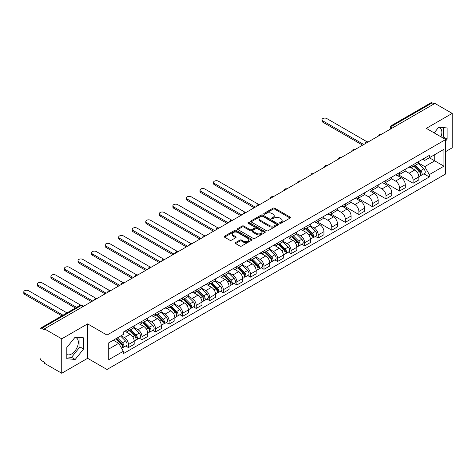 <?xml version="1.0" encoding="UTF-8"?>
<svg xmlns="http://www.w3.org/2000/svg" width="476" height="476" viewBox="0 0 476 476"><rect width="100%" height="100%" fill="white"/><g stroke="black" fill="none" stroke-linecap="round" stroke-linejoin="round"><path stroke-width="0.71" d="M279.84 223.28A0.845 0.488 0 0 0 281.036 223.28L290.098 218.044A1.208 0.696 0 0 0 290.449 217.55A1.208 0.696 0 0 0 290.098 217.062L274.747 208.196A1.208 0.696 0 0 0 273.04 208.196L263.978 213.426A0.845 0.488 0 0 0 263.728 213.772A0.845 0.488 0 0 0 263.978 214.117A0.845 0.488 0 0 0 265.174 214.117L266.346 213.438A3.862 2.231 0 0 1 271.802 213.438L273.081 214.182A3.862 2.231 0 0 1 274.212 215.753A3.862 2.231 0 0 1 273.081 217.33L271.909 218.008A0.845 0.488 0 0 0 271.659 218.353A0.845 0.488 0 0 0 271.909 218.698A0.845 0.488 0 0 0 273.105 218.698L274.277 218.02A3.862 2.231 0 0 1 279.733 218.02L281.013 218.758A3.862 2.231 0 0 1 282.143 220.334A3.862 2.231 0 0 1 281.013 221.911L279.84 222.59A0.845 0.488 0 0 0 279.59 222.935A0.845 0.488 0 0 0 279.84 223.28L279.84 222.59M438.461 127.544A9.585 5.534 -60 0 1 439.878 127.979A9.585 5.534 -60 0 1 440.949 136.808M74.922 337.43A9.585 5.534 -60 0 1 76.338 337.865A9.585 5.534 -60 0 1 77.808 345.546A9.585 5.534 -60 0 1 71.549 353.989A9.585 5.534 -60 0 1 66.813 354.495M235.596 242.564A1.208 0.696 0 0 0 235.245 243.057A1.208 0.696 0 0 0 235.596 243.551L239.904 246.038A1.208 0.696 0 0 0 241.612 246.038L251.673 240.225A1.208 0.696 0 0 0 252.03 239.737A1.208 0.696 0 0 0 251.673 239.244L236.322 230.378A1.208 0.696 0 0 0 234.614 230.378L224.553 236.191A1.208 0.696 0 0 0 224.202 236.685A1.208 0.696 0 0 0 224.553 237.173L229.753 240.178A1.208 0.696 0 0 0 231.461 240.178L235.769 237.691A1.208 0.696 0 0 0 236.12 237.197A1.208 0.696 0 0 0 235.769 236.709L233.186 235.215A3.225 1.862 0 0 1 232.246 233.9A3.225 1.862 0 0 1 234.234 232.181A3.225 1.862 0 0 1 237.75 232.585L247.859 238.416A3.225 1.862 0 0 1 248.805 239.737A3.225 1.862 0 0 1 246.812 241.457A3.225 1.862 0 0 1 243.295 241.052L241.612 240.082A1.208 0.696 0 0 0 239.904 240.082L235.596 242.564L235.596 243.551M106.999 335.08L87.62 323.888L61.731 338.841L44.441 328.857L434.909 103.423L452.2 113.401L426.306 128.353L445.685 139.539L106.999 335.08L106.999 369.489L445.685 173.954L445.685 139.539M266.429 230.723A1.208 0.696 0 0 0 268.137 230.723L278.198 224.916A1.208 0.696 0 0 0 278.549 224.422A1.208 0.696 0 0 0 278.198 223.928L262.847 215.069A1.208 0.696 0 0 0 261.14 215.069L251.078 220.876A1.208 0.696 0 0 0 250.727 221.37A1.208 0.696 0 0 0 251.078 221.864L266.429 230.723M248.472 223.458A0.845 0.488 0 0 1 249.329 223.577L264.918 232.58L254.874 238.381A1.208 0.696 0 0 1 253.167 238.381L237.816 229.515L242.123 227.052L242.123 226.046L237.816 228.534A1.208 0.696 0 0 0 237.465 229.027A1.208 0.696 0 0 0 237.816 229.515L237.816 228.534M242.123 227.052A1.208 0.696 0 0 1 243.831 227.052L243.831 226.046A1.208 0.696 0 0 0 242.123 226.046M243.831 226.046L250.055 229.64A1.208 0.696 0 0 0 251.762 229.64L254.618 227.992A1.208 0.696 0 0 0 254.969 227.498A1.208 0.696 0 0 0 254.618 227.004L248.133 223.262A0.845 0.488 0 0 1 247.889 222.923A0.845 0.488 0 0 1 248.407 222.47A0.845 0.488 0 0 1 249.329 222.578L264.936 231.586A1.208 0.696 0 0 1 265.293 232.08A1.208 0.696 0 0 1 264.936 232.574L264.936 231.586M61.731 338.841L61.731 373.255L44.441 363.271L44.441 362.266L41.745 360.713A2.457 1.416 -120 0 1 40.008 357.702L40.008 329.309A2.457 1.416 -120 0 1 40.514 328.184L79.873 305.461A2.457 1.416 60 0 1 81.104 305.58L41.745 328.303A2.457 1.416 -120 0 0 40.514 328.184M445.685 151.576L452.2 147.816L452.2 113.401M61.731 373.255L87.62 358.303L106.999 369.489M44.441 328.857L44.441 329.862L41.745 328.303M394.681 126.646L392.855 125.593A2.457 1.416 60 0 0 391.629 125.474L430.988 102.745A2.457 1.416 60 0 1 432.214 102.87L392.855 125.593A2.457 1.416 120 0 0 391.117 128.603L391.117 128.704M434.041 103.923L432.214 102.87M413.103 164.773A5.652 3.261 60 0 1 411.93 167.308L417.666 164A5.652 3.261 -120 0 0 418.832 161.459M404.963 170.86L409.104 173.252A5.652 3.261 60 0 1 413.103 180.172L418.832 176.864A5.652 3.261 -120 0 0 414.84 169.938L410.734 167.57M418.832 176.864L418.832 179.922L413.103 183.23L398.727 174.93M411.93 167.308A5.652 3.261 60 0 1 409.146 167.052M413.103 180.172L413.103 183.23M399.548 172.598A5.652 3.261 60 0 1 398.376 175.132L404.112 171.824A5.652 3.261 -120 0 0 405.278 169.283M385.173 182.76L399.548 191.055L405.278 187.746L405.278 184.688A5.652 3.261 -120 0 0 401.286 177.762L397.18 175.394M398.376 175.132A5.652 3.261 60 0 1 395.592 174.876M391.409 178.684L395.55 181.076A5.652 3.261 60 0 1 399.548 187.996L399.548 191.055M385.994 180.422A5.652 3.261 60 0 1 384.822 182.963L390.558 179.648A5.652 3.261 -120 0 0 391.724 177.114M371.619 190.584L385.994 198.885L391.724 195.571L391.724 192.512A5.652 3.261 -120 0 0 387.732 185.592L383.626 183.218M384.822 182.963A5.652 3.261 60 0 1 382.038 182.707M377.855 186.509L381.996 188.901A5.652 3.261 60 0 1 385.994 195.82L385.994 198.885M372.434 188.246A5.652 3.261 60 0 1 371.268 190.787L377.004 187.473A5.652 3.261 -120 0 0 378.17 184.938M358.065 198.409L372.44 206.709L378.17 203.395L378.17 200.336A5.652 3.261 -120 0 0 374.178 193.417L370.072 191.043M371.268 190.787A5.652 3.261 60 0 1 368.483 190.531M364.301 194.333L368.442 196.725A5.652 3.261 60 0 1 372.44 203.651L372.44 206.709M358.88 196.076A5.652 3.261 60 0 1 357.714 198.611L363.45 195.303A5.652 3.261 -120 0 0 364.616 192.762M344.505 206.233L358.88 214.533L364.616 211.225L364.616 208.161A5.652 3.261 -120 0 0 360.624 201.241L356.518 198.873M357.714 198.611A5.652 3.261 60 0 1 354.929 198.355M350.747 202.157L354.888 204.549A5.652 3.261 60 0 1 358.88 211.475L358.88 214.533M345.326 203.901A5.652 3.261 60 0 1 344.16 206.435L349.89 203.127A5.652 3.261 -120 0 0 351.062 200.586M330.951 214.057L345.326 222.357L351.062 219.049L351.062 215.991A5.652 3.261 -120 0 0 347.063 209.065L342.964 206.697M344.16 206.435A5.652 3.261 60 0 1 341.375 206.179M337.192 209.987L341.334 212.379A5.652 3.261 60 0 1 345.326 219.299L345.326 222.357M331.772 211.725A5.652 3.261 60 0 1 330.606 214.26L336.336 210.951A5.652 3.261 -120 0 0 337.508 208.417M317.397 221.887L331.772 230.188L337.508 226.874L337.508 223.815A5.652 3.261 -120 0 0 333.509 216.889L329.41 214.521M330.606 214.26A5.652 3.261 60 0 1 327.821 214.01M323.638 217.812L327.78 220.204A5.652 3.261 60 0 1 331.772 227.123L331.772 230.188M318.218 219.549A5.652 3.261 60 0 1 317.052 222.09L322.782 218.776A5.652 3.261 -120 0 0 323.954 216.241M315.469 236.423L318.218 238.012L323.954 234.698L323.954 231.639A5.652 3.261 -120 0 0 319.955 224.72L315.856 222.346M317.052 222.09A5.652 3.261 60 0 1 314.267 221.834M310.078 225.636L314.225 228.028A5.652 3.261 60 0 1 318.218 234.954L318.218 238.012M304.664 227.373A5.652 3.261 60 0 1 303.498 229.914L309.227 226.6A5.652 3.261 -120 0 0 310.4 224.065M301.915 244.248L304.664 245.836L310.4 242.528L310.4 239.464A5.652 3.261 -120 0 0 306.401 232.544L302.296 230.176M303.498 229.914A5.652 3.261 60 0 1 300.713 229.658M296.524 233.46L300.671 235.852A5.652 3.261 60 0 1 304.664 242.778L304.664 245.836M291.11 235.203A5.652 3.261 60 0 1 289.938 237.738L295.673 234.43A5.652 3.261 -120 0 0 296.845 231.889M288.361 252.072L291.11 253.66L296.845 250.352L296.845 247.294A5.652 3.261 -120 0 0 292.847 240.368L288.742 238M289.938 237.738A5.652 3.261 60 0 1 287.159 237.482M282.97 241.29L287.111 243.676A5.652 3.261 60 0 1 291.11 250.602L291.11 253.66M277.556 243.028A5.652 3.261 60 0 1 276.383 245.562L282.119 242.254A5.652 3.261 -120 0 0 283.291 239.714M274.807 259.902L277.556 261.485L283.291 258.176L283.291 255.118A5.652 3.261 -120 0 0 279.293 248.192L275.188 245.824M276.383 245.562A5.652 3.261 60 0 1 273.605 245.307M269.416 249.115L273.557 251.506A5.652 3.261 60 0 1 277.556 258.426L277.556 261.485M264.001 250.852A5.652 3.261 60 0 1 262.829 253.393L268.565 250.078A5.652 3.261 -120 0 0 269.737 247.544M261.253 267.726L264.001 269.315L269.737 266.001L269.737 262.942A5.652 3.261 -120 0 0 265.739 256.017L261.633 253.648M262.829 253.393A5.652 3.261 60 0 1 260.051 253.137M255.862 256.939L260.003 259.331A5.652 3.261 60 0 1 264.001 266.251L264.001 269.315M250.447 258.676A5.652 3.261 60 0 1 249.275 261.217L255.011 257.903A5.652 3.261 -120 0 0 256.183 255.368M247.698 275.55L250.447 277.139L256.183 273.825L256.183 270.767A5.652 3.261 -120 0 0 252.185 263.847L248.079 261.473M249.275 261.217A5.652 3.261 60 0 1 246.497 260.961M242.308 264.763L246.449 267.155A5.652 3.261 60 0 1 250.447 274.081L250.447 277.139M236.893 266.506A5.652 3.261 60 0 1 235.721 269.041L241.457 265.733A5.652 3.261 -120 0 0 242.629 263.192M234.144 283.375L236.893 284.963L242.629 281.655L242.629 278.591A5.652 3.261 -120 0 0 238.631 271.671L234.525 269.303M235.721 269.041A5.652 3.261 60 0 1 232.942 268.785M228.754 272.587L232.895 274.979A5.652 3.261 60 0 1 236.893 281.905L236.893 284.963M223.339 274.331A5.652 3.261 60 0 1 222.167 276.865L227.903 273.557A5.652 3.261 -120 0 0 229.075 271.017M220.59 291.205L223.339 292.788L229.075 289.479L229.075 286.421A5.652 3.261 -120 0 0 225.077 279.495L220.971 277.127M222.167 276.865A5.652 3.261 60 0 1 219.388 276.61M215.2 280.418L219.341 282.809A5.652 3.261 60 0 1 223.339 289.729L223.339 292.788M209.785 282.155A5.652 3.261 60 0 1 208.613 284.69L214.349 281.381A5.652 3.261 -120 0 0 215.521 278.847M207.036 299.029L209.785 300.618L215.521 297.304L215.521 294.245A5.652 3.261 -120 0 0 211.522 287.32L207.417 284.951M208.613 284.69A5.652 3.261 60 0 1 205.828 284.44M201.645 288.242L205.787 290.634A5.652 3.261 60 0 1 209.785 297.554L209.785 300.618M196.231 289.979A5.652 3.261 60 0 1 195.059 292.52L200.795 289.206A5.652 3.261 -120 0 0 201.967 286.671M193.482 306.853L196.231 308.442L201.967 305.128L201.967 302.07A5.652 3.261 -120 0 0 197.968 295.15L193.863 292.776M195.059 292.52A5.652 3.261 60 0 1 192.274 292.264M188.091 296.066L192.233 298.458A5.652 3.261 60 0 1 196.231 305.384L196.231 308.442M182.677 297.803A5.652 3.261 60 0 1 181.505 300.344L187.241 297.03A5.652 3.261 -120 0 0 188.413 294.495M179.928 314.678L182.677 316.266L188.413 312.958L188.413 309.894A5.652 3.261 -120 0 0 184.414 302.974L180.309 300.606M181.505 300.344A5.652 3.261 60 0 1 178.72 300.088M174.537 303.89L178.678 306.282A5.652 3.261 60 0 1 182.677 313.208L182.677 316.266M169.123 305.634A5.652 3.261 60 0 1 167.951 308.168L173.686 304.86A5.652 3.261 -120 0 0 174.853 302.32M166.374 322.502L169.123 324.091L174.859 320.782L174.859 317.724A5.652 3.261 -120 0 0 170.86 310.798L166.755 308.43M167.951 308.168A5.652 3.261 60 0 1 165.166 307.912M160.983 311.72L165.124 314.106A5.652 3.261 60 0 1 169.123 321.032L169.123 324.091M155.569 313.458A5.652 3.261 60 0 1 154.397 315.993L160.132 312.684A5.652 3.261 -120 0 0 161.299 310.144M152.82 330.332L155.569 331.915L161.299 328.607L161.299 325.548A5.652 3.261 -120 0 0 157.306 318.623L153.201 316.254M154.397 315.993A5.652 3.261 60 0 1 151.612 315.737M147.429 319.545L151.57 321.937A5.652 3.261 60 0 1 155.569 328.857L155.569 331.915M142.015 321.282A5.652 3.261 60 0 1 140.842 323.823L146.578 320.509A5.652 3.261 -120 0 0 147.744 317.974M139.266 338.156L142.015 339.745L147.744 336.431L147.744 333.373A5.652 3.261 -120 0 0 143.752 326.447L139.646 324.079M140.842 323.823A5.652 3.261 60 0 1 138.058 323.567M133.875 327.369L138.016 329.761A5.652 3.261 60 0 1 142.015 336.681L142.015 339.745M128.46 329.106A5.652 3.261 60 0 1 127.288 331.647L133.024 328.333A5.652 3.261 -120 0 0 134.19 325.798M125.706 345.981L128.46 347.569L134.19 344.255L134.19 341.197A5.652 3.261 -120 0 0 130.198 334.277L126.092 331.903M127.288 331.647A5.652 3.261 60 0 1 124.504 331.391M121.16 335.681L124.462 337.585A5.652 3.261 60 0 1 128.46 344.511L128.46 347.569M422.7 159.228L424.741 160.406L443.947 149.321L434.737 154.64L434.737 160.858L424.741 166.63L418.517 163.03M108.736 349.075L118.726 343.303L123.332 351.282L108.736 359.707L108.736 342.851L123.332 334.426L123.332 332.07L429.346 155.39L429.346 157.746L443.947 166.178L429.346 174.603L424.741 166.63M443.947 149.321L443.947 166.178M123.332 351.282L123.332 353.638L429.346 176.959L429.346 174.603M445.685 140.92L447.119 139.135L447.119 127.955L438.735 127.205L434.166 132.887M87.62 323.888L87.62 358.303M66.813 358.702L75.196 359.451L83.58 349.021L83.58 337.841L75.196 337.091L66.813 347.522L66.813 358.702M118.726 343.303L113.342 340.197M423.908 173.817L429.346 176.959M442.793 137.867L443.465 137.029L443.465 127.627M443.465 137.029L447.119 139.135M66.813 356.923L71.549 357.345L79.932 346.915L79.932 337.514M71.549 357.345L75.196 359.451M79.932 346.915L83.58 349.021M280.18 223.399L281.013 222.911A3.862 2.231 0 0 0 282.143 221.34L282.143 220.334M274.212 215.753L274.212 216.758A3.862 2.231 0 0 1 273.081 218.335L272.248 218.817M290.08 218.056L274.747 209.202A1.208 0.696 0 0 0 273.04 209.202L264.317 214.236M278.198 223.928L278.198 224.916L262.847 216.068A1.208 0.696 0 0 0 261.14 216.068L251.096 221.87L251.078 220.876M276.068 224.767A0.845 0.488 0 0 0 276.312 224.422A0.845 0.488 0 0 0 276.068 224.077L262.591 216.294A0.845 0.488 0 0 0 261.395 216.294L260.158 217.008A3.862 2.231 0 0 0 259.027 218.585A3.862 2.231 0 0 0 260.158 220.162L269.368 225.481A3.862 2.231 0 0 0 274.83 225.481L276.068 224.767L276.068 225.767A0.845 0.488 0 0 0 276.312 225.428L276.312 224.422M259.027 218.585L259.027 219.591A3.862 2.231 0 0 0 260.158 221.167L260.158 220.162M276.068 225.767L274.83 226.481A3.862 2.231 0 0 1 269.368 226.481L260.158 221.167M243.831 227.052L250.055 230.646A1.208 0.696 0 0 0 251.762 230.646L254.618 228.998A1.208 0.696 0 0 0 254.969 228.504L254.969 227.498M256.516 233.371A3.225 1.862 0 0 0 260.033 233.775A3.225 1.862 0 0 0 262.02 232.056A3.225 1.862 0 0 0 261.08 230.735L257.516 228.682A1.208 0.696 0 0 0 255.808 228.682L252.952 230.33A1.208 0.696 0 0 0 252.601 230.824A1.208 0.696 0 0 0 252.952 231.312L256.516 233.371L256.516 234.376A3.225 1.862 0 0 0 260.033 234.775A3.225 1.862 0 0 0 262.02 233.056L262.02 232.056M252.601 230.824L252.601 231.824A1.208 0.696 0 0 0 252.952 232.318L252.952 231.312M256.516 234.376L252.952 232.318M248.805 239.737L248.805 240.737A3.225 1.862 0 0 1 246.812 242.457A3.225 1.862 0 0 1 243.295 242.058L241.612 241.082A1.208 0.696 0 0 0 239.904 241.082L235.614 243.563M232.246 233.9L232.246 234.906A3.225 1.862 0 0 0 233.186 236.221L233.186 235.215M235.751 237.702L233.186 236.221M251.661 240.237L236.322 231.384A1.208 0.696 0 0 0 234.614 231.384L224.571 237.185M413.828 166.213L419.172 171.479A3.07 1.773 60 0 1 419.981 176.084L418.832 176.745M414.893 167.26L417.16 168.569M367.103 141.824L326.822 118.572A2.826 1.63 -0 0 0 323.74 118.215A2.826 1.63 -0 0 0 321.996 119.726A2.826 1.63 -0 0 0 322.823 120.88L363.747 144.508M414.423 165.868L420.272 171.64A1.476 0.851 60 0 1 420.659 173.847A1.476 0.851 60 0 1 420.522 173.901M415.31 165.356L420.647 170.628A3.07 1.773 60 0 1 421.456 175.233A3.07 1.773 60 0 1 420.528 175.329M418.297 163.417L423.777 168.819A3.07 1.773 60 0 1 424.586 173.425L421.456 175.233M362.617 145.156L322.823 122.183A2.826 1.63 180 0 1 321.996 121.029L321.996 119.726M305.396 228.819L310.733 234.085A3.07 1.773 60 0 1 311.542 238.69L310.4 239.351M306.461 229.866L308.722 231.175M258.664 204.43L218.389 181.177A2.826 1.63 -0 0 0 215.307 180.82A2.826 1.63 -0 0 0 213.563 182.332A2.826 1.63 -0 0 0 214.39 183.48L255.315 207.108M305.985 228.474L311.834 234.246A1.476 0.851 60 0 1 312.226 236.453A1.476 0.851 60 0 1 312.089 236.507M306.871 227.962L312.214 233.234A3.07 1.773 60 0 1 313.024 237.839A3.07 1.773 60 0 1 312.095 237.935M309.858 226.017L315.338 231.425A3.07 1.773 60 0 1 316.147 236.031L313.024 237.839M254.184 207.762L214.39 184.789A2.826 1.63 180 0 1 213.563 183.635L213.563 182.332M291.842 236.643L297.179 241.909A3.07 1.773 60 0 1 297.988 246.514L296.845 247.175M292.907 237.691L295.168 239M245.11 212.254L204.835 189.002A2.826 1.63 -0 0 0 201.753 188.645A2.826 1.63 -0 0 0 200.009 190.156A2.826 1.63 -0 0 0 200.836 191.31L241.76 214.938M292.431 236.298L298.279 242.07A1.476 0.851 60 0 1 298.666 244.277A1.476 0.851 60 0 1 298.535 244.331M293.317 235.787L298.654 241.058A3.07 1.773 60 0 1 299.469 245.664A3.07 1.773 60 0 1 298.541 245.759M296.304 233.847L301.784 239.25A3.07 1.773 60 0 1 302.593 243.855L299.469 245.664M240.63 215.586L200.836 192.613A2.826 1.63 180 0 1 200.009 191.459L200.009 190.156M278.287 244.468L283.625 249.733A3.07 1.773 60 0 1 284.434 254.339L283.291 255.005M279.352 245.521L281.613 246.824M231.556 220.085L191.275 196.826A2.826 1.63 -0 0 0 188.198 196.475A2.826 1.63 -0 0 0 186.455 197.98A2.826 1.63 -0 0 0 187.282 199.135L228.206 222.762M278.876 244.123L284.725 249.894A1.476 0.851 60 0 1 285.112 252.107A1.476 0.851 60 0 1 284.981 252.161M279.763 243.617L285.1 248.883A3.07 1.773 60 0 1 285.915 253.488A3.07 1.773 60 0 1 284.987 253.589M282.75 241.671L288.23 247.074A3.07 1.773 60 0 1 289.039 251.685L285.915 253.488M227.076 223.411L187.282 200.438A2.826 1.63 180 0 1 186.455 199.283L186.455 197.98M264.733 252.292L270.07 257.564A3.07 1.773 60 0 1 270.88 262.169L269.737 262.829M265.798 253.345L268.059 254.648M218.002 227.909L177.721 204.65A2.826 1.63 -0 0 0 174.644 204.299A2.826 1.63 -0 0 0 172.901 205.805A2.826 1.63 -0 0 0 173.728 206.959L214.652 230.586M265.322 251.953L271.171 257.718A1.476 0.851 60 0 1 271.558 259.932A1.476 0.851 60 0 1 271.427 259.985M266.209 251.441L271.546 256.707A3.07 1.773 60 0 1 272.361 261.312A3.07 1.773 60 0 1 271.433 261.413M269.196 249.495L274.676 254.904A3.07 1.773 60 0 1 275.485 259.509L272.361 261.312M213.522 231.241L173.728 208.262A2.826 1.63 180 0 1 172.901 207.108L172.901 205.805M251.179 260.116L256.516 265.388A3.07 1.773 60 0 1 257.326 269.993L256.183 270.654M252.244 261.169L254.505 262.478M204.448 235.733L164.166 212.475A2.826 1.63 -0 0 0 161.09 212.123A2.826 1.63 -0 0 0 159.347 213.629A2.826 1.63 -0 0 0 160.174 214.783L201.098 238.411M251.768 259.777L257.617 265.543A1.476 0.851 60 0 1 258.004 267.756A1.476 0.851 60 0 1 257.873 267.81M252.655 259.265L257.992 264.531A3.07 1.773 60 0 1 258.807 269.136A3.07 1.773 60 0 1 257.879 269.238M255.642 257.32L261.122 262.728A3.07 1.773 60 0 1 261.931 267.334L258.807 269.136M199.968 239.065L160.174 216.092A2.826 1.63 180 0 1 159.347 214.938L159.347 213.629M237.625 267.946L242.962 273.212A3.07 1.773 60 0 1 243.771 277.817L242.629 278.478M238.69 268.994L240.951 270.303M190.894 243.557L150.612 220.305A2.826 1.63 -0 0 0 147.536 219.948A2.826 1.63 -0 0 0 145.787 221.459A2.826 1.63 -0 0 0 146.62 222.613L187.544 246.235M238.214 267.601L244.063 273.373A1.476 0.851 60 0 1 244.45 275.58A1.476 0.851 60 0 1 244.319 275.634M239.101 267.09L244.438 272.361A3.07 1.773 60 0 1 245.247 276.967A3.07 1.773 60 0 1 244.325 277.062M242.088 265.15L247.568 270.552A3.07 1.773 60 0 1 248.377 275.158L245.247 276.967M186.413 246.889L146.62 223.916A2.826 1.63 180 0 1 145.787 222.762L145.787 221.459M224.071 275.771L229.408 281.036A3.07 1.773 60 0 1 230.217 285.642L229.075 286.302M225.136 276.818L227.397 278.127M177.34 251.382L137.058 228.129A2.826 1.63 -0 0 0 133.982 227.772A2.826 1.63 -0 0 0 132.233 229.283A2.826 1.63 -0 0 0 133.066 230.438L173.984 254.065M224.66 275.425L230.509 281.197A1.476 0.851 60 0 1 230.896 283.404A1.476 0.851 60 0 1 230.765 283.458M225.547 274.92L230.884 280.185A3.07 1.773 60 0 1 231.693 284.791A3.07 1.773 60 0 1 230.771 284.892M228.534 272.974L234.013 278.377A3.07 1.773 60 0 1 234.823 282.982L231.693 284.791M172.859 254.714L133.066 231.741A2.826 1.63 180 0 1 132.233 230.586L132.233 229.283M210.517 283.595L215.854 288.861A3.07 1.773 60 0 1 216.663 293.466L215.515 294.132M211.576 284.648L213.843 285.951M163.786 259.212L123.504 235.953A2.826 1.63 -0 0 0 120.428 235.602A2.826 1.63 -0 0 0 118.679 237.107A2.826 1.63 -0 0 0 119.506 238.262L160.43 261.889M211.106 283.256L216.955 289.021A1.476 0.851 60 0 1 217.342 291.235A1.476 0.851 60 0 1 217.211 291.288M211.993 282.744L217.33 288.01A3.07 1.773 60 0 1 218.139 292.615A3.07 1.773 60 0 1 217.211 292.716M214.979 280.798L220.459 286.207A3.07 1.773 60 0 1 221.269 290.812L218.139 292.615M159.305 262.544L119.506 239.565A2.826 1.63 180 0 1 118.679 238.411L118.679 237.107M196.957 291.419L202.3 296.691A3.07 1.773 60 0 1 203.109 301.296L201.961 301.957M198.022 292.472L200.289 293.775M150.232 267.036L109.95 243.777A2.826 1.63 -0 0 0 106.874 243.426A2.826 1.63 -0 0 0 105.125 244.932A2.826 1.63 -0 0 0 105.952 246.086L146.876 269.714M197.552 291.08L203.401 296.845A1.476 0.851 60 0 1 203.787 299.059A1.476 0.851 60 0 1 203.651 299.112M198.438 290.568L203.776 295.834A3.07 1.773 60 0 1 204.585 300.439A3.07 1.773 60 0 1 203.657 300.54M201.425 288.623L206.905 294.031A3.07 1.773 60 0 1 207.715 298.636L204.585 300.439M145.751 270.368L105.952 247.389A2.826 1.63 180 0 1 105.125 246.235L105.125 244.932M183.403 299.243L188.746 304.515A3.07 1.773 60 0 1 189.555 309.12L188.407 309.781M184.468 300.296L186.735 301.605M136.677 274.86L96.396 251.608A2.826 1.63 -0 0 0 93.314 251.251A2.826 1.63 -0 0 0 91.57 252.762A2.826 1.63 -0 0 0 92.398 253.91L133.322 277.538M183.998 298.904L189.847 304.676A1.476 0.851 60 0 1 190.233 306.883A1.476 0.851 60 0 1 190.097 306.937M184.884 298.392L190.221 303.664A3.07 1.773 60 0 1 191.031 308.269A3.07 1.773 60 0 1 190.102 308.365M187.871 296.447L193.351 301.855A3.07 1.773 60 0 1 194.16 306.461L191.031 308.269M132.191 278.192L92.398 255.219A2.826 1.63 180 0 1 91.57 254.065L91.57 252.762M169.849 307.074L175.192 312.339A3.07 1.773 60 0 1 176.001 316.945L174.853 317.605M170.914 308.121L173.181 309.43M123.123 282.685L82.842 259.432A2.826 1.63 -0 0 0 79.76 259.075A2.826 1.63 -0 0 0 78.016 260.586A2.826 1.63 -0 0 0 78.843 261.74L119.768 285.368M170.444 306.728L176.293 312.5A1.476 0.851 60 0 1 176.679 314.707A1.476 0.851 60 0 1 176.542 314.761M171.33 306.217L176.667 311.488A3.07 1.773 60 0 1 177.477 316.094A3.07 1.773 60 0 1 176.548 316.189M174.317 304.277L179.797 309.68A3.07 1.773 60 0 1 180.606 314.285L177.477 316.094M118.637 286.017L78.843 263.044A2.826 1.63 180 0 1 78.016 261.889L78.016 260.586M156.295 314.898L161.638 320.164A3.07 1.773 60 0 1 162.447 324.769L161.299 325.435M157.36 315.951L159.627 317.254M109.569 290.515L69.288 267.256A2.826 1.63 -0 0 0 66.206 266.905A2.826 1.63 -0 0 0 64.462 268.41A2.826 1.63 -0 0 0 65.289 269.565L106.213 293.192M156.89 314.553L162.738 320.324A1.476 0.851 60 0 1 163.125 322.538A1.476 0.851 60 0 1 162.988 322.585M157.776 314.047L163.113 319.313A3.07 1.773 60 0 1 163.922 323.918A3.07 1.773 60 0 1 162.994 324.019M160.763 312.101L166.243 317.504A3.07 1.773 60 0 1 167.052 322.115L163.922 323.918M105.083 293.841L65.289 270.868A2.826 1.63 180 0 1 64.462 269.714L64.462 268.41M142.74 322.722L148.084 327.994A3.07 1.773 60 0 1 148.893 332.599L147.744 333.26M143.806 323.775L146.072 325.078M96.015 298.339L55.734 275.08A2.826 1.63 -0 0 0 52.652 274.729A2.826 1.63 -0 0 0 50.908 276.235A2.826 1.63 -0 0 0 51.735 277.389L92.659 301.016M143.335 322.383L149.184 328.148A1.476 0.851 60 0 1 149.571 330.362A1.476 0.851 60 0 1 149.434 330.415M144.216 321.871L149.559 327.137A3.07 1.773 60 0 1 150.368 331.742A3.07 1.773 60 0 1 149.44 331.843M147.209 319.926L152.689 325.334A3.07 1.773 60 0 1 153.498 329.939L150.368 331.742M91.529 301.671L51.735 278.692A2.826 1.63 180 0 1 50.908 277.538L50.908 276.235M129.186 330.546L134.529 335.818A3.07 1.773 60 0 1 135.339 340.423L134.19 341.084M130.251 331.599L132.518 332.908M80.724 305.158L42.18 282.905A2.826 1.63 -0 0 0 39.097 282.554A2.826 1.63 -0 0 0 37.354 284.059A2.826 1.63 -0 0 0 38.181 285.213L76.559 307.371M129.781 330.207L135.624 335.973A1.476 0.851 60 0 1 136.017 338.186A1.476 0.851 60 0 1 135.88 338.24M130.662 329.695L136.005 334.961A3.07 1.773 60 0 1 136.814 339.567A3.07 1.773 60 0 1 135.886 339.668M133.655 327.75L139.135 333.158A3.07 1.773 60 0 1 139.944 337.764L136.814 339.567M75.434 308.026L38.181 286.522A2.826 1.63 180 0 1 37.354 285.368L37.354 284.059M115.948 338.686L120.975 343.642A3.07 1.773 60 0 1 121.785 348.248L121.63 348.337M116.697 339.424L118.964 340.733M67.003 312.893L28.625 290.735A2.826 1.63 -0 0 0 25.543 290.378A2.826 1.63 -0 0 0 23.8 291.889A2.826 1.63 -0 0 0 24.627 293.043L63.005 315.201M116.543 338.347L122.07 343.803A1.476 0.851 60 0 1 122.463 346.01A1.476 0.851 60 0 1 122.326 346.064M117.429 337.835L122.451 342.791A3.07 1.773 60 0 1 123.26 347.397A3.07 1.773 60 0 1 122.332 347.492M120.553 336.026L125.581 340.983A3.07 1.773 60 0 1 126.39 345.588L123.26 347.397M61.88 315.85L24.627 294.346A2.826 1.63 180 0 1 23.8 293.192L23.8 291.889M391.207 128.651L391.117 128.603A2.457 1.416 0 0 1 390.397 127.598L390.397 129.121M142.015 336.681L147.744 333.373M155.569 328.857L161.299 325.548M169.123 321.032L174.859 317.724M182.677 313.208L188.413 309.894M196.231 305.384L201.967 302.07M209.785 297.554L215.521 294.245M223.339 289.729L229.075 286.421M236.893 281.905L242.629 278.591M250.447 274.081L256.183 270.767M264.001 266.251L269.737 262.942M277.556 258.426L283.291 255.118M291.11 250.602L296.845 247.294M304.664 242.778L310.4 239.464M318.218 234.954L323.954 231.639M331.772 227.123L337.508 223.815M345.326 219.299L351.062 215.991M358.88 211.475L364.616 208.161M372.44 203.651L378.17 200.336M385.994 195.82L391.724 192.512M399.548 187.996L405.278 184.688M128.46 344.511L134.19 341.197M124.462 337.585L130.198 334.277M138.016 329.761L143.752 326.447M151.57 321.937L157.306 318.623M165.124 314.106L170.86 310.798M178.678 306.282L184.414 302.974M192.233 298.458L197.968 295.15M205.787 290.634L211.522 287.32M219.341 282.809L225.077 279.495M232.895 274.979L238.631 271.671M246.449 267.155L252.185 263.847M260.003 259.331L265.739 256.017M273.557 251.506L279.293 248.192M287.111 243.676L292.847 240.368M300.671 235.852L306.401 232.544M314.225 228.028L319.955 224.72M327.78 220.204L333.509 216.889M341.334 212.379L347.063 209.065M354.888 204.549L360.624 201.241M368.442 196.725L374.178 193.417M381.996 188.901L387.732 185.592M395.55 181.076L401.286 177.762M409.104 173.252L414.84 169.938M381.579 134.208A2.457 1.416 120 0 0 380.497 134.833M368.025 142.032A2.457 1.416 120 0 0 366.942 142.663M354.471 149.863A2.457 1.416 120 0 0 353.388 150.487M340.917 157.687A2.457 1.416 120 0 0 339.834 158.312M327.363 165.511A2.457 1.416 120 0 0 326.28 166.136M313.809 173.335A2.457 1.416 120 0 0 312.726 173.966M300.255 181.16A2.457 1.416 120 0 0 299.172 181.79M286.701 188.99A2.457 1.416 120 0 0 285.618 189.615M273.147 196.814A2.457 1.416 120 0 0 272.064 197.439M259.593 204.638A2.457 1.416 120 0 0 258.51 205.263M246.038 212.463A2.457 1.416 120 0 0 244.956 213.093M232.484 220.293A2.457 1.416 120 0 0 231.395 220.918M218.93 228.117A2.457 1.416 120 0 0 217.841 228.742M205.376 235.941A2.457 1.416 120 0 0 204.287 236.566M191.822 243.766A2.457 1.416 120 0 0 190.733 244.396M178.268 251.59A2.457 1.416 120 0 0 177.179 252.22M164.714 259.42A2.457 1.416 120 0 0 163.625 260.045M151.16 267.244A2.457 1.416 120 0 0 150.071 267.869M137.6 275.068A2.457 1.416 120 0 0 136.517 275.693M124.046 282.893A2.457 1.416 120 0 0 122.963 283.523M110.491 290.723A2.457 1.416 120 0 0 109.409 291.348M96.937 298.547A2.457 1.416 120 0 0 95.854 299.172M82.931 306.633L81.104 305.58A2.457 1.416 120 0 1 82.336 305.461A2.457 2.457 0 0 0 79.873 305.461M281.013 222.911L281.013 221.911M271.909 218.698L271.909 218.008M273.081 218.335L273.081 217.33M263.978 214.117L263.978 213.426M273.04 209.202L273.04 208.196M274.747 209.202L274.747 208.196M290.098 218.044L290.098 217.062M261.14 216.068L261.14 215.069M262.847 216.068L262.847 215.069M269.368 226.481L269.368 225.481M274.83 226.481L274.83 225.481M250.055 230.646L250.055 229.64M251.762 230.646L251.762 229.64M254.618 228.998L254.618 227.992M249.329 223.577L249.329 222.578M239.904 241.082L239.904 240.082M241.612 241.082L241.612 240.082M243.295 242.058L243.295 241.052M235.769 237.691L235.769 236.709M224.553 237.173L224.553 236.191M234.614 231.384L234.614 230.378M236.322 231.384L236.322 230.378M251.673 240.225L251.673 239.244M419.172 171.479L417.404 172.496M420.962 173.175L420.409 173.496M423.777 168.819L420.647 170.628M322.823 122.183L322.823 120.88M310.733 234.085L308.972 235.102M312.53 235.781L311.976 236.096M315.338 231.425L312.214 233.234M214.39 184.789L214.39 183.48M297.179 241.909L295.417 242.927M298.976 243.605L298.422 243.926M301.784 239.25L298.654 241.058M200.836 192.613L200.836 191.31M283.625 249.733L281.863 250.757M285.421 251.429L284.868 251.75M288.23 247.074L285.1 248.883M187.282 200.438L187.282 199.135M270.07 257.564L268.309 258.581M271.867 259.253L271.314 259.575M274.676 254.904L271.546 256.707M173.728 208.262L173.728 206.959M256.516 265.388L254.755 266.405M258.313 267.084L257.76 267.399M261.122 262.728L257.992 264.531M160.174 216.092L160.174 214.783M242.962 273.212L241.201 274.23M244.759 274.908L244.206 275.223M247.568 270.552L244.438 272.361M146.62 223.916L146.62 222.613M229.408 281.036L227.641 282.054M231.205 282.732L230.646 283.053M234.013 278.377L230.884 280.185M133.066 231.741L133.066 230.438M215.854 288.861L214.087 289.884M217.645 290.556L217.092 290.878M220.459 286.207L217.33 288.01M119.506 239.565L119.506 238.262M202.3 296.691L200.533 297.708M204.091 298.381L203.538 298.702M206.905 294.031L203.776 295.834M105.952 247.389L105.952 246.086M188.746 304.515L186.979 305.532M190.537 306.211L189.983 306.526M193.351 301.855L190.221 303.664M92.398 255.219L92.398 253.91M175.192 312.339L173.425 313.357M176.983 314.035L176.429 314.356M179.797 309.68L176.667 311.488M78.843 263.044L78.843 261.74M161.638 320.164L159.871 321.181M163.429 321.859L162.875 322.181M166.243 317.504L163.113 319.313M65.289 270.868L65.289 269.565M148.084 327.994L146.316 329.011M149.875 329.684L149.321 330.005M152.689 325.334L149.559 327.137M51.735 278.692L51.735 277.389M134.529 335.818L132.762 336.835M136.32 337.514L135.767 337.829M139.135 333.158L136.005 334.961M38.181 286.522L38.181 285.213M120.975 343.642L119.434 344.529M122.766 345.338L122.213 345.653M125.581 340.983L122.451 342.791M24.627 294.346L24.627 293.043M381.788 134.089A2.457 2.457 0 0 0 378.64 135.91M368.234 141.913A2.457 2.457 0 0 0 365.08 143.734M354.68 149.738A2.457 2.457 0 0 0 351.526 151.558M341.125 157.568A2.457 2.457 0 0 0 337.972 159.389M327.571 165.392A2.457 2.457 0 0 0 324.418 167.213M314.017 173.216A2.457 2.457 0 0 0 310.864 175.037M300.463 181.041A2.457 2.457 0 0 0 297.31 182.861M286.909 188.865A2.457 2.457 0 0 0 283.755 190.686M273.355 196.695A2.457 2.457 0 0 0 270.201 198.516M259.801 204.519A2.457 2.457 0 0 0 256.647 206.34M246.247 212.344A2.457 2.457 0 0 0 243.093 214.164M232.693 220.168A2.457 2.457 0 0 0 229.539 221.989M219.138 227.998A2.457 2.457 0 0 0 215.985 229.819M205.584 235.822A2.457 2.457 0 0 0 202.431 237.643M192.03 243.647A2.457 2.457 0 0 0 188.877 245.467M178.476 251.471A2.457 2.457 0 0 0 175.323 253.291M164.922 259.295A2.457 2.457 0 0 0 161.769 261.116M151.368 267.125A2.457 2.457 0 0 0 148.214 268.946M137.814 274.95A2.457 2.457 0 0 0 134.66 276.77M124.254 282.774A2.457 2.457 0 0 0 121.106 284.594M110.7 290.598A2.457 2.457 0 0 0 107.546 292.419M97.146 298.428A2.457 2.457 0 0 0 93.992 300.249M83.651 306.217L82.336 305.461M391.629 125.474A2.457 2.457 0 0 0 390.397 127.598"/></g></svg>
